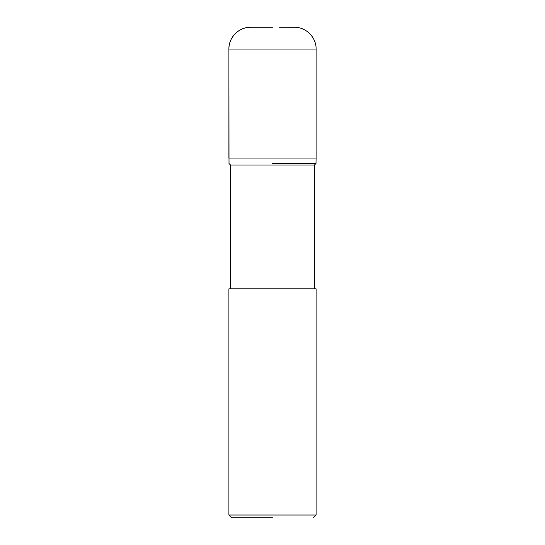 <?xml version="1.0" encoding="UTF-8"?>
<svg xmlns="http://www.w3.org/2000/svg" width="545" height="545" viewBox="0 0 545 545"><rect width="100%" height="100%" fill="white"/><g stroke="black" fill="none" stroke-linecap="round" stroke-linejoin="round"><path stroke-width="0.82" d="M272.5 27.25L250.7 27.25A21.8 21.8 0 0 0 228.9 49.05L228.9 158.05L316.1 158.05L316.1 49.05C316.4 37.401 305.949 26.95 294.3 27.25L279.04 27.25M316.1 49.05L228.9 49.05C228.6 37.401 239.051 26.95 250.7 27.25L265.96 27.25M272.5 517.75L231.625 517.75L272.5 517.75M272.5 515.025L316.1 515.025L316.1 288.85L228.9 288.85L228.9 515.025L272.5 515.025M314.465 288.85L314.465 165.026L230.535 165.026L229.009 163.5L228.9 49.05M272.5 163.5L315.991 163.5L272.5 163.5M272.5 158.05L228.886 158.05L272.5 158.05M313.375 517.75L316.1 515.025M231.625 517.75L228.9 515.025M230.535 288.85L230.535 165.026M314.465 165.026L315.991 163.5L316.114 158.05"/></g></svg>
